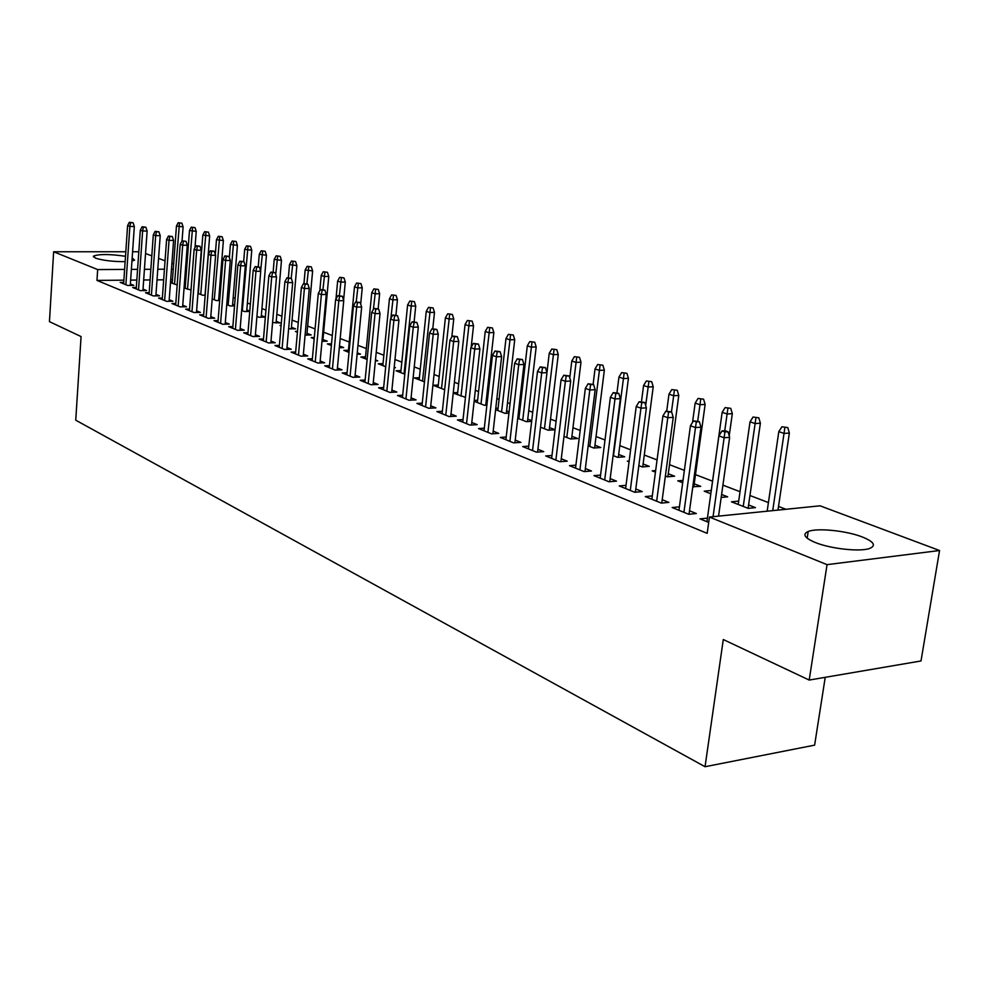 <?xml version="1.0" encoding="UTF-8"?>
<svg xmlns="http://www.w3.org/2000/svg" width="989" height="989" viewBox="0 0 989 989"><rect width="100%" height="100%" fill="white"/><g stroke="black" fill="none" stroke-linecap="round" stroke-linejoin="round"><path stroke-width="1.48" d="M815.257 542.491C804.502 537.905 802.141 534.233 808.198 531.489C817.211 527.718 846.436 530.685 862.408 537.015C873.843 541.688 876.328 545.483 869.85 548.363C860.554 552.072 830.698 548.858 815.257 542.491M125.146 261.677C112.746 261.665 102.844 260.478 95.426 258.117L93.51 256.114C98.999 253.963 109.668 254.025 125.504 256.287M132.167 257.906L134.578 260.132L131.945 261.096M785.946 509.286L778.504 506.442M768.416 502.573L749.946 495.501M740.032 491.706L722.91 485.142M712.55 481.173L695.49 474.633M684.376 470.381L669.491 464.682M657.067 459.922L644.272 455.027M630.623 449.797L619.806 445.643M605.008 439.981L596.046 436.545M580.172 430.462L572.965 427.705M556.078 421.24L550.539 419.113M532.712 412.289L528.732 410.756M520.165 407.48L519.04 407.048M510.027 403.599L507.53 402.634M499.086 399.408L496.874 398.555M487.997 395.155L486.897 394.735M478.589 391.557L475.338 390.309M458.624 383.905L454.396 382.286M439.19 376.463L434.047 374.497M420.263 369.218L414.243 366.907M401.831 362.147L394.982 359.526M383.856 355.261L376.228 352.344M366.326 348.561L357.969 345.346M349.241 342.009L340.179 338.535M332.292 335.518L323.638 332.205M315.071 328.917L307.666 326.086M298.282 322.488L292.064 320.102M281.914 316.22L276.833 314.267M265.942 310.101L261.949 308.568M250.365 304.13L247.398 302.993M235.159 298.307L233.181 297.553M220.312 292.62L219.274 292.225M820.054 505.812L939.55 550.514L827.051 564.645L709.447 517.062L820.054 505.812M827.051 564.645L809.2 680.061L921.006 660.961L939.55 550.514M825.234 677.317L814.615 745.137L705.046 766.722L75.745 420.189L81.073 336.569L49.45 321.648L53.641 251.762L125.813 251.762M145.544 253.518L151.811 255.867M158.574 258.389L165.052 260.824M171.888 263.383L173.644 264.038M185.524 268.476L186.6 268.884M738.177 504.439L738.659 501.114L731.44 501.806L748.203 508.358L755.435 507.629L748.586 504.971M679.418 506.838L672.186 507.53L688.752 514.292L696.33 513.538L689.506 510.769M683.016 480.394L677.799 480.852L682.694 482.756M694.216 483.831L700.707 486.353L692.807 486.712M626.025 485.339L619.225 485.933L634.753 492.275L642.244 491.595L635.791 488.974M629.177 460.998L627.36 461.146L629.066 461.814M643.097 463.965L649.254 466.363L642.17 466.932L638.832 465.621M575.895 465.151L569.479 465.646L584.079 471.605L591.471 471.011L585.352 468.526M594.958 445.248L600.805 447.523L593.796 448.029L588.171 445.829M528.744 446.138L522.662 446.558L536.421 452.158L543.715 451.639L537.905 449.278M549.525 427.594L555.064 429.745M555.064 429.758L548.166 430.203L540.526 427.211M484.301 428.2L478.54 428.558L491.508 433.85L498.716 433.392L493.19 431.142M498.097 408.173L495.773 408.309M506.578 410.905L509.088 411.869M508.939 413.13L505.058 413.353L495.613 409.669M442.355 411.263L436.878 411.572L449.13 416.567L456.25 416.159L450.984 414.02M457.697 392.534L453.271 392.757M465.46 397.355L453.234 393.103M402.684 395.241L397.479 395.501L409.075 400.236L416.085 399.877L411.065 397.838M419.385 377.711L414.379 377.922L424.466 381.865M365.126 380.06L360.157 380.283L371.147 384.758L378.07 384.449L373.261 382.508M383.027 363.618L378.243 363.804L385.722 366.734M394.203 367.216L395.464 367.71L394.154 367.76M329.498 365.658L324.763 365.843L335.184 370.096L342.009 369.824L337.41 367.97M348.462 350.23L343.875 350.378L349.018 352.393M357.252 352.85L360.503 354.111L357.116 354.235M295.662 351.985L291.137 352.133L301.039 356.176L307.764 355.941L303.376 354.161M314.292 337.521L311.176 337.608L314.181 338.782M322.97 339.524L327.223 341.18L321.981 341.341M263.494 338.967L259.155 339.091L268.588 342.936L275.214 342.738L270.998 341.032M281.111 325.406L280.011 325.43L281.074 325.838M291.434 327.272L295.526 328.855L288.627 328.793M232.86 326.568L228.706 326.667L237.694 330.338L244.221 330.165L240.179 328.521M261.356 315.578L265.287 317.11L259.056 317.234L256.93 316.406M203.66 314.749L199.679 314.836L208.246 318.322L214.687 318.186L210.793 316.616M232.625 304.414L234.603 305.181M234.541 305.91L230.264 305.984L226.753 304.612M175.795 303.475L171.975 303.536L180.146 306.874L186.501 306.763L182.755 305.242M205.18 295.204L202.745 295.241L197.961 293.374M149.178 292.695L145.507 292.744L153.32 295.921L159.575 295.835L155.978 294.376M172.321 281.914L170.528 281.927M177.179 284.943L170.479 282.631M123.724 282.384L120.188 282.409L127.668 285.462L133.836 285.401L130.363 283.991M185.796 279.627L184.683 279.627M172.482 279.739L170.689 279.751M163.667 279.813L157.016 279.875M150.093 279.936L143.677 279.998M136.828 280.06L130.635 280.11M123.885 280.171L96.971 280.406L707.172 533.355L709.447 517.062M136.321 287.478L132.699 287.515L140.351 290.642L146.57 290.556L143.034 289.122M185.24 286.934L184.139 286.946M191.013 290.012L184.065 287.935M162.344 298.023L158.586 298.072L166.585 301.336L172.89 301.237L169.218 299.741M218.742 299.012L219.768 299.42M219.682 300.495L216.344 300.557L212.19 298.925M189.567 309.05L185.66 309.124L194.029 312.536L200.433 312.413L196.613 310.855M246.83 309.928L249.784 311.078M249.76 311.448L244.493 311.547L241.662 310.447M218.087 320.597L214.02 320.683L222.797 324.256L229.275 324.108L225.307 322.501M276.215 321.351L280.233 322.909L272.581 322.525M247.992 332.7L243.751 332.811L252.949 336.557L259.526 336.371L255.397 334.702M297.491 331.389L295.414 331.439L297.417 332.23M307.01 333.33L311.189 334.95L305.082 335.11M279.38 345.396L274.954 345.532L284.609 349.476L291.285 349.253L286.983 347.51M331.525 343.789L327.334 343.912L331.364 345.495M339.487 345.952L343.665 347.572L339.314 347.708M312.363 358.735L307.74 358.896L317.902 363.05L324.664 362.79L320.176 360.973M365.522 356.844L360.849 357.017L367.129 359.464M375.486 359.934L377.761 360.824L375.387 360.911M347.077 372.766L342.231 372.964L352.937 377.328L359.798 377.044L355.1 375.14M400.978 370.578L396.07 370.776L404.835 374.201M383.658 387.552L378.564 387.787L389.851 392.398L396.824 392.052L391.916 390.062M438.288 385.03L433.157 385.265L444.654 389.753M422.241 403.141L416.913 403.425L428.83 408.284L435.889 407.901L430.747 405.811M477.625 400.248L474.213 400.434M485.982 402.894L487.083 403.327M486.885 405.144L484.375 405.28L474.127 401.274M463.037 419.62L457.413 419.942L470.022 425.085L477.18 424.652L471.79 422.464M519.151 416.32L517.964 416.381M527.755 419.126L531.736 420.671M531.649 421.339L526.309 421.66L517.742 418.31M506.195 437.039L500.286 437.422L513.637 442.874L520.894 442.38L515.22 440.08M571.914 436.297L577.613 438.51L570.653 438.992L563.99 436.384M551.961 455.496L545.718 455.954L559.885 461.739L567.241 461.171L561.27 458.76M618.669 454.47L624.677 456.807L617.631 457.338L613.106 455.57M600.57 475.091L593.969 475.635L609.026 481.779L616.468 481.136L610.176 478.589M655.658 470.566L652.196 470.851L655.447 472.112M668.267 473.756L674.597 476.204L667.464 476.809L665.387 476.006M652.295 495.922L645.285 496.565L661.32 503.104L668.861 502.387L662.21 499.692M711.239 490.519L704.205 491.162L710.831 493.758M721.599 494.475L727.644 496.824L721.179 497.442M707.432 518.112L699.977 518.866L708.693 522.427M132.588 251.762L138.806 251.762M96.971 280.406L97.676 269.577L53.641 251.762M809.2 680.061L723.293 639.537L705.046 766.722M186.587 269.095L185.475 269.095M173.26 269.156L171.468 269.169M164.434 269.206L157.783 269.243M150.847 269.292L144.419 269.317M137.582 269.354L131.376 269.391M124.614 269.428L97.676 269.577M130.264 285.438L134.331 226.493L129.868 226.456L125.875 284.733M130.597 222.71L133.082 222.735L129.336 222.278L130.597 222.71L129.868 226.456L127.593 225.653L123.625 283.818M134.331 226.493L133.082 222.735M129.336 222.278L127.593 225.653M181.889 223.18L178.181 222.723L181.889 223.18L183.101 226.877L176.45 226.048L172.222 283.311M179.479 223.155L174.521 284.214M183.101 226.877L182.063 240.834L185.981 241.328L182.05 240.834L180.196 244.357L175.683 305.045M176.45 226.048L178.181 222.723M142.923 290.605L147.126 231.03L142.626 230.993L138.509 289.888M143.368 227.21L145.865 227.235L142.082 226.753L143.368 227.21L142.626 230.993L140.314 230.177L136.21 288.949M147.126 231.03L145.865 227.235M142.082 226.753L140.314 230.177M155.866 295.896L160.206 235.654L155.681 235.642L151.416 295.155M156.423 231.809L158.932 231.822L155.1 231.339L156.423 231.809L155.681 235.642L153.307 234.789L149.079 294.19M160.206 235.654L158.932 231.822M155.1 231.339L153.307 234.789M195.006 227.606L191.26 227.149L195.006 227.606L196.23 231.352L189.492 230.511L185.141 288.355M192.583 227.594L187.49 289.283M196.23 231.352L194.994 247.633M189.492 230.511L191.26 227.149M208.419 232.131L204.624 231.661L208.419 232.131L209.656 235.914L202.832 235.061L198.332 293.51M205.984 232.118L200.742 294.462M209.656 235.914L205.044 295.204M202.832 235.061L204.624 231.661M169.107 301.299L173.582 240.401L169.032 240.376L164.631 300.545M169.774 236.507L172.309 236.519L168.427 236.037L169.774 236.507L169.032 240.376L166.597 239.523L162.233 299.556M173.582 240.401L172.309 236.519M168.427 236.037L166.597 239.523M182.644 306.825L187.28 245.247L182.681 245.235L178.144 306.046M183.435 241.316L182.681 245.235L180.196 244.357M187.28 245.247L185.981 241.328M222.129 236.754L218.297 236.284L222.129 236.754L223.378 240.574L216.467 239.709L215.318 254.383M219.669 236.742L214.292 299.754M223.378 240.574L218.618 300.52M216.467 239.709L218.297 236.284M236.148 241.489L232.267 241.007L236.148 241.489L237.409 245.346L230.412 244.468L229.361 257.635M233.676 241.477L228.15 305.168M237.409 245.346L232.502 305.947M230.412 244.468L232.267 241.007M196.49 312.487L201.286 250.205L196.65 250.205L191.965 311.683M197.404 246.236L199.976 246.236L195.995 245.742L197.404 246.236L196.65 250.205L194.116 249.302L189.443 310.657M201.286 250.205L199.976 246.236M195.995 245.742L194.116 249.302M250.489 246.323L246.558 245.841L250.489 246.323L251.762 250.229L244.679 249.339L243.677 261.591M248.004 246.323L242.317 310.694M251.762 250.229L246.694 311.51M244.679 249.339L246.558 245.841M210.669 318.273L215.614 255.286L210.954 255.286L206.108 317.457M211.708 251.268L214.304 251.268L210.274 250.761L211.708 251.268L210.954 255.286L208.358 254.371L203.536 316.406M215.614 255.286L214.304 251.268M210.274 250.761L208.358 254.371M265.176 251.28L261.183 250.773L265.176 251.28L266.449 255.224L259.279 254.321L258.24 266.709M262.666 251.28L260.626 270.937M266.449 255.224L261.22 317.197M259.279 254.321L261.183 250.773M225.171 324.207L230.301 260.478L225.603 260.49L220.584 323.366M226.357 256.423L228.966 256.423L224.886 255.904L226.357 256.423L225.603 260.49L222.945 259.551L217.951 322.29M230.301 260.478L228.966 256.423M224.886 255.904L222.945 259.551M240.03 330.277L245.321 265.806L240.599 265.831L235.419 329.411M241.365 261.714L243.986 261.702L239.845 261.17L241.365 261.714L240.599 265.831L237.879 264.854L232.724 328.311M245.321 265.806L243.986 261.702M239.845 261.17L237.879 264.854M255.249 336.495L260.725 271.258L255.966 271.295L250.6 335.605M256.732 267.117L259.378 267.104L255.174 266.573L256.732 267.117L255.966 271.295L253.172 270.294L247.843 334.48M260.725 271.258L259.378 267.104M255.174 266.573L253.172 270.294M270.838 342.874L276.512 276.846L271.715 276.895L266.165 341.947M272.482 272.667L275.152 272.643L270.887 272.099L272.482 272.667L271.715 276.895L268.847 275.869L263.334 340.797M276.512 276.846L275.152 272.643M270.887 272.099L268.847 275.869M286.822 349.401L292.682 282.582L287.861 282.631L282.112 348.449M288.627 278.354L291.31 278.329L286.995 277.773L288.627 278.354L287.861 282.631L284.919 281.581L279.219 347.275M292.682 282.582L291.31 278.329M286.995 277.773L284.919 281.581M303.203 356.102L309.273 288.454L304.402 288.516L298.468 355.125M305.181 284.177L307.888 284.152L303.512 283.583L305.181 284.177L304.402 288.516L301.398 287.44L295.488 353.914M309.273 288.454L307.888 284.152M303.512 283.583L301.398 287.44M319.991 362.963L326.283 294.475L321.388 294.549L315.231 361.962M322.167 290.148L324.887 290.123L320.448 289.554L322.167 290.148L321.388 294.549L318.297 293.449L312.19 360.713M326.283 294.475L324.887 290.123M320.448 289.554L318.297 293.449M337.224 370.022L343.739 300.656L338.807 300.743L332.44 368.971M339.586 296.292L342.33 296.243L337.818 295.662L339.586 296.292L338.807 300.743L335.63 299.618L329.312 367.698M343.739 300.656L342.33 296.243M337.818 295.662L335.63 299.618M354.903 377.254L361.653 307.01L356.683 307.097L350.094 376.179M357.462 302.585L360.231 302.535L355.657 301.942L357.462 302.585L356.683 307.097L353.432 305.947L346.879 374.868M361.653 307.01L360.231 302.535M355.657 301.942L353.432 305.947M373.051 384.672L380.036 313.525L375.041 313.624L368.205 383.559M375.832 309.05L378.602 308.988L373.966 308.395L375.832 309.05L375.041 313.624L371.703 312.437L364.916 382.224M380.036 313.525L378.602 308.988M373.966 308.395L371.703 312.437M391.681 392.299L398.926 320.213L393.894 320.325L386.823 391.149M394.685 315.689L397.479 315.627L392.781 315.009L394.685 315.689L393.894 320.325L390.457 319.113L383.435 389.777M398.926 320.213L397.479 315.627M392.781 315.009L390.457 319.113M410.831 400.137L418.335 327.087L413.266 327.223L405.935 398.95M414.057 322.501L416.876 322.439L412.104 321.821L414.057 322.501L413.266 327.223L409.743 325.962L402.449 397.529M418.335 327.087L416.876 322.439M412.104 321.821L409.743 325.962M430.499 408.197L438.288 334.146L433.182 334.294L425.579 406.961M433.973 329.522L436.817 329.436L431.958 328.805L433.973 329.522L433.182 334.294L429.56 333.009L422.006 405.502M438.288 334.146L436.817 329.436M431.958 328.805L429.56 333.009M450.712 416.48L458.797 341.415L453.654 341.576L445.767 415.195M454.458 336.73L457.314 336.643L452.381 336L454.458 336.73L453.654 341.576L449.933 340.253L442.095 413.699M458.797 341.415L457.314 336.643M452.381 336L449.933 340.253M471.506 424.998L479.9 348.894L474.72 349.068L466.536 423.663M475.524 344.147L478.404 344.048L473.385 343.393L475.524 344.147L474.72 349.068L470.888 347.708L462.753 422.118M479.9 348.894L478.404 344.048M473.385 343.393L470.888 347.708M492.893 433.763L501.608 356.584L496.404 356.769L487.911 432.378M497.195 351.775L500.1 351.676L495.007 350.996L497.195 351.775L496.404 356.769L492.448 355.372L484.017 430.796M501.608 356.584L500.1 351.676M495.007 350.996L492.448 355.372M514.91 442.788L523.96 364.496L518.718 364.706L509.904 441.354M519.522 359.625L522.439 359.514L517.259 358.834L519.522 359.625L518.718 364.706L514.651 363.26L505.898 439.709M523.96 364.496L522.439 359.514M517.259 358.834L514.651 363.26M537.571 452.084L546.979 372.643L541.7 372.878L532.539 450.588M542.504 367.723L545.446 367.599L540.179 366.907L542.504 367.723L541.7 372.878L537.509 371.394L528.423 448.907M546.979 372.643L545.446 367.599M540.179 366.907L537.509 371.394M560.924 461.653L570.702 381.049L565.387 381.297L555.867 460.095M566.19 376.055L569.145 375.931L563.792 375.214L566.19 376.055L565.387 381.297L561.072 379.764L551.627 458.364M570.702 381.049L569.145 375.931M563.792 375.214L561.072 379.764M584.981 471.53L595.155 389.703L589.803 389.975L579.913 469.899M590.606 384.659L593.585 384.511L588.134 383.781L590.606 384.659L589.803 389.975L585.352 388.393L575.536 468.118M595.155 389.703L593.585 384.511M588.134 383.781L585.352 388.393M609.78 481.705L620.363 398.641L614.985 398.926L604.699 480.011M615.788 393.523L618.78 393.362L613.229 392.621L615.788 393.523L614.985 398.926L610.386 397.294L600.187 478.169M620.363 398.641L618.78 393.362M613.229 392.621L610.386 397.294M280.196 256.349L276.154 255.842L280.196 256.349L281.482 260.342L274.213 259.415L273.137 272.086M277.674 256.349L275.733 274.46M281.482 260.342L276.079 323.007M274.213 259.415L276.154 255.842M295.563 261.529L291.483 261.022L295.563 261.529L296.873 265.571L289.505 264.644L288.368 277.761M293.028 261.541L291.186 278.28M296.873 265.571L291.285 328.966M289.505 264.644L291.483 261.022M311.312 266.845L307.171 266.325L311.312 266.845L312.623 270.924L305.168 269.985L303.957 283.583M308.753 266.857L306.874 283.794M312.623 270.924L306.85 335.061M305.168 269.985L307.171 266.325M327.446 272.284L323.242 271.752L327.446 272.284L328.768 276.425L324.132 276.463L321.202 275.461L319.818 290.679M324.874 272.309L322.946 289.517M328.768 276.425L322.797 341.316M321.202 275.461L323.242 271.752M343.974 277.86L339.709 277.316L343.974 277.86L345.297 282.038L340.636 282.088L337.645 281.061L335.976 299.012M341.378 277.884L339.375 295.649M345.297 282.038L343.591 300.223M337.645 281.061L339.709 277.316M360.911 283.571L356.584 283.027L360.911 283.571L362.246 287.811L357.561 287.861L354.482 286.81L348.276 352.096M358.302 283.608L356.213 301.942M362.246 287.811L360.701 304.006M354.482 286.81L356.584 283.027M378.268 289.431L373.891 288.875L378.268 289.431L379.628 293.721L374.905 293.782L371.753 292.707L365.337 358.772M375.647 289.468L373.372 309.446M379.628 293.721L378.144 308.828M371.753 292.707L373.891 288.875M396.082 295.439L391.644 294.87L396.082 295.439L397.442 299.778L392.695 299.852L389.456 298.752L382.83 365.596M393.437 295.476L390.84 318.433M397.442 299.778L395.921 315.071M389.456 298.752L391.644 294.87M414.354 301.608L409.842 301.027L414.354 301.608L415.726 305.997L410.942 306.083L407.616 304.946L400.768 372.606M411.696 301.657L404.044 373.891M415.726 305.997L414.119 321.771M407.616 304.946L409.842 301.027M433.095 307.925L428.521 307.344L433.095 307.925L434.492 312.376L429.671 312.475L426.259 311.312L419.175 379.801M430.425 307.987L422.538 381.111M434.492 312.376L432.774 328.781M426.259 311.312L428.521 307.344M452.344 314.428L447.708 313.822L452.344 314.428L453.753 318.928L448.895 319.039L445.396 317.84L438.053 387.181M449.649 314.477L441.514 388.529M453.753 318.928L451.812 336.977M445.396 317.84L447.708 313.822M472.112 321.091L467.401 320.485L472.112 321.091L473.521 325.653L468.65 325.777L465.053 324.553L457.45 394.759M469.404 321.153L460.998 396.144M473.521 325.653L471.172 347.213M465.053 324.553L467.401 320.485M492.411 327.94L487.639 327.322L492.411 327.94L493.845 332.564L488.925 332.7L485.24 331.439L477.366 402.535M489.691 328.014L481.013 403.957M493.845 332.564L485.723 405.206M485.24 331.439L487.639 327.322M513.279 334.987L508.42 334.344L513.279 334.987L514.725 339.66L509.78 339.82L505.985 338.522L497.826 410.534M510.534 335.061L501.571 411.993M514.725 339.66L506.306 413.278M505.985 338.522L508.42 334.344M534.74 342.219L529.795 341.576L534.74 342.219L536.186 346.966L531.217 347.127L527.31 345.804L518.866 418.755M531.971 342.305L522.711 420.251M536.186 346.966L527.471 421.586M527.31 345.804L529.795 341.576M556.795 349.661L551.788 349.006L556.795 349.661L558.266 354.47L553.259 354.655L549.241 353.283L546.954 372.569M554.013 349.76L544.444 428.744M558.266 354.47L549.216 430.128M549.241 353.283L551.788 349.006M579.492 357.313L574.399 356.646L579.492 357.313L580.976 362.197L575.944 362.394L571.803 360.985L569.751 377.934M576.698 357.425L566.796 437.484M580.976 362.197L571.593 438.918M571.803 360.985L574.399 356.646M602.857 365.201L597.677 364.521L602.857 365.201L604.353 370.146L599.285 370.368L595.032 368.909L593.116 384.35M600.051 365.312L589.815 446.472M604.353 370.146L594.612 447.968M595.032 368.909L597.677 364.521M626.927 373.323L621.648 372.618L626.927 373.323L628.423 378.33L623.33 378.577L618.953 377.081L616.963 392.72M624.096 373.446L613.489 455.731M628.423 378.33L618.31 457.289M618.953 377.081L621.648 372.618M651.702 381.68L646.349 380.963L651.702 381.68L653.222 386.761L648.092 387.02L643.579 385.487L641.49 401.608M648.858 381.816L645.681 405.515M653.222 386.761L642.726 466.882M643.579 385.487L646.349 380.963M677.255 390.296L671.803 389.567L677.255 390.296L678.775 395.452L673.633 395.736L668.972 394.154L666.722 411.103M674.387 390.445L671.469 411.869M678.775 395.452L667.872 476.772M668.972 394.154L671.803 389.567M635.358 492.213L646.386 407.851L640.959 408.173L630.277 490.445M641.774 402.671L644.779 402.498L639.141 401.744L641.774 402.671L640.959 408.173L636.224 406.479L625.604 488.541M646.386 407.851L644.779 402.498M639.141 401.744L636.224 406.479M703.587 399.185L698.049 398.443L703.587 399.185L705.132 404.414L699.952 404.724L695.156 403.079L692.523 422.439M700.719 399.346L697.715 421.091M705.132 404.414L693.784 486.984M695.156 403.079L698.049 398.443M661.765 503.067L673.237 417.37L667.785 417.704L656.659 501.2M668.601 412.116L671.63 411.931L665.881 411.152L668.601 412.116L667.785 417.704L662.902 415.973L651.85 499.235M673.237 417.37L671.63 411.931M665.881 411.152L662.902 415.973M730.76 408.346L725.122 407.592L730.76 408.346L732.317 413.662L727.113 413.995L722.155 412.302L710.794 493.746M727.867 408.519L724.764 430.734M732.317 413.662L729.202 435.828M722.155 412.302L725.122 407.592M689.024 514.268L700.978 427.186L695.502 427.557L683.918 512.314M696.305 421.87L699.347 421.673L693.499 420.881L696.305 421.87L695.502 427.557L690.446 425.764L678.949 510.287M700.978 427.186L699.347 421.673M693.499 420.881L690.446 425.764M758.81 417.815L753.062 417.037L758.81 417.815L760.38 423.205L755.139 423.564L750.033 421.821L738.214 504.452M755.905 418.001L743.246 506.417M760.38 423.205L748.104 508.321M750.033 421.821L753.062 417.037M718.546 516.147L729.647 437.348L724.133 437.744L713.057 516.703M724.937 431.946L728.003 431.736L725.098 430.709L722.032 430.92L724.937 431.946L724.133 437.744L718.904 435.877L706.925 521.697M729.647 437.348L728.003 431.736M722.032 430.92L718.904 435.877M787.776 427.582L781.916 426.791L787.776 427.582L789.358 433.058L784.092 433.442L778.813 431.637L767.155 511.202M784.846 427.78L772.73 510.633M789.358 433.058L777.972 510.101M778.813 431.637L781.916 426.791M808.198 531.489L807.172 538.201M93.51 256.114L93.46 256.93"/></g></svg>
